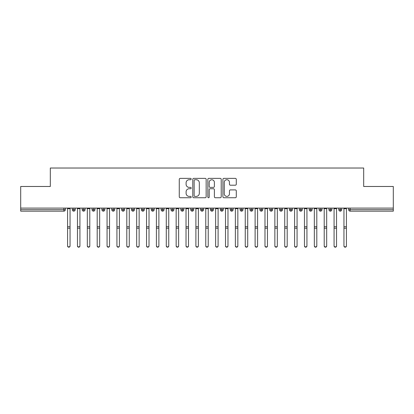 <?xml version="1.0" encoding="UTF-8"?>
<svg xmlns="http://www.w3.org/2000/svg" width="414" height="414" viewBox="0 0 414 414"><rect width="100%" height="100%" fill="white"/><g stroke="black" fill="none" stroke-linecap="round" stroke-linejoin="round"><path stroke-width="0.62" d="M191.206 179.05A0.678 0.678 0 0 0 190.528 178.372L180.235 178.372A0.968 0.968 0 0 0 179.267 179.34L179.267 196.779A0.968 0.968 0 0 0 180.235 197.747L190.528 197.747A0.678 0.678 0 0 0 191.206 197.069A0.678 0.678 0 0 0 190.528 196.391L189.198 196.391A3.1 3.1 0 0 1 186.098 193.291L186.098 191.837A3.1 3.1 0 0 1 189.198 188.737L190.528 188.737A0.678 0.678 0 0 0 191.206 188.059A0.678 0.678 0 0 0 190.528 187.382L189.198 187.382A3.1 3.1 0 0 1 186.098 184.282L186.098 182.828A3.1 3.1 0 0 1 189.198 179.728L190.528 179.728A0.678 0.678 0 0 0 191.206 179.05M235.312 185.203A0.968 0.968 0 0 0 236.285 184.235L236.285 179.34A0.968 0.968 0 0 0 235.312 178.372L223.881 178.372A0.968 0.968 0 0 0 222.913 179.34L222.913 196.779A0.968 0.968 0 0 0 223.881 197.747L235.312 197.747A0.968 0.968 0 0 0 236.285 196.779L236.285 190.87A0.968 0.968 0 0 0 235.312 189.902L230.422 189.902A0.968 0.968 0 0 0 229.454 190.87L229.454 193.799A2.593 2.593 0 0 1 226.862 196.391A2.593 2.593 0 0 1 224.269 193.799L224.269 182.32A2.593 2.593 0 0 1 226.862 179.728A2.593 2.593 0 0 1 229.454 182.32L229.454 184.235A0.968 0.968 0 0 0 230.422 185.203L235.312 185.203M20.7 208.097L393.3 208.097L393.3 186.481L363.689 186.481L363.689 168.022L50.311 168.022L50.311 186.481L20.7 186.481L20.7 209.675L63.859 209.675L63.859 208.097M206.151 179.34A0.968 0.968 0 0 0 205.184 178.372L193.752 178.372A0.968 0.968 0 0 0 192.784 179.34L192.784 196.779A0.968 0.968 0 0 0 193.752 197.747L205.184 197.747A0.968 0.968 0 0 0 206.151 196.779L206.151 179.34M208.816 178.372L220.248 178.372A0.968 0.968 0 0 1 221.216 179.34L221.216 196.779A0.968 0.968 0 0 1 220.248 197.747L215.358 197.747A0.968 0.968 0 0 1 214.385 196.779L214.385 189.71A0.968 0.968 0 0 0 213.417 188.737L210.172 188.737A0.968 0.968 0 0 0 209.205 189.71L209.205 197.069A0.678 0.678 0 0 1 208.527 197.747A0.678 0.678 0 0 1 207.849 197.069L207.849 179.34A0.968 0.968 0 0 1 208.816 178.372M65.34 209.675L63.859 209.675L63.859 211.156A1.48 1.48 0 0 0 65.34 209.675L65.34 208.097L65.34 209.675A1.48 1.48 0 0 1 63.859 211.156L20.7 211.156L20.7 209.675M393.3 208.097L393.3 211.156L350.14 211.156A1.48 1.48 0 0 1 348.66 209.675L348.66 208.097M73.775 208.097L73.775 211.156A1.48 1.48 0 0 1 72.295 209.675L72.295 208.097L72.295 209.675A1.48 1.48 0 0 0 73.775 211.156A1.48 1.48 0 0 0 75.208 209.675L75.208 208.097M83.649 208.097L83.649 211.156A1.48 1.48 0 0 1 82.169 209.675L82.169 208.097L82.169 209.675A1.48 1.48 0 0 0 83.649 211.156A1.48 1.48 0 0 0 85.077 209.675L85.077 208.097M93.517 208.097L93.517 211.156A1.48 1.48 0 0 1 92.037 209.675L92.037 208.097L92.037 209.675A1.48 1.48 0 0 0 93.517 211.156A1.48 1.48 0 0 0 94.951 209.675L94.951 208.097M103.386 208.097L103.386 211.156A1.48 1.48 0 0 1 101.906 209.675L101.906 208.097L101.906 209.675A1.48 1.48 0 0 0 103.386 211.156A1.48 1.48 0 0 0 104.82 209.675L104.82 208.097M113.26 208.097L113.26 211.156A1.48 1.48 0 0 1 111.775 209.675L111.775 208.097L111.775 209.675A1.48 1.48 0 0 0 113.26 211.156A1.48 1.48 0 0 0 114.688 209.675L114.688 208.097M123.129 208.097L123.129 211.156A1.48 1.48 0 0 1 121.649 209.675L121.649 208.097L121.649 209.675A1.48 1.48 0 0 0 123.129 211.156A1.48 1.48 0 0 0 124.557 209.675L124.557 208.097M132.998 208.097L132.998 211.156A1.48 1.48 0 0 1 131.517 209.675L131.517 208.097L131.517 209.675A1.48 1.48 0 0 0 132.998 211.156A1.48 1.48 0 0 0 134.431 209.675L134.431 208.097M142.866 208.097L142.866 211.156A1.48 1.48 0 0 1 141.386 209.675L141.386 208.097L141.386 209.675A1.48 1.48 0 0 0 142.866 211.156A1.48 1.48 0 0 0 144.3 209.675L144.3 208.097M152.74 208.097L152.74 211.156A1.48 1.48 0 0 1 151.26 209.675L151.26 208.097L151.26 209.675A1.48 1.48 0 0 0 152.74 211.156A1.48 1.48 0 0 0 154.168 209.675L154.168 208.097M162.609 208.097L162.609 211.156A1.48 1.48 0 0 1 161.129 209.675L161.129 208.097L161.129 209.675A1.48 1.48 0 0 0 162.609 211.156A1.48 1.48 0 0 0 164.042 209.675L164.042 208.097M172.478 208.097L172.478 211.156A1.48 1.48 0 0 1 170.998 209.675L170.998 208.097L170.998 209.675A1.48 1.48 0 0 0 172.478 211.156A1.48 1.48 0 0 0 173.911 209.675L173.911 208.097M182.351 208.097L182.351 211.156A1.48 1.48 0 0 1 180.866 209.675L180.866 208.097L180.866 209.675A1.48 1.48 0 0 0 182.351 211.156A1.48 1.48 0 0 0 183.78 209.675L183.78 208.097M192.22 208.097L192.22 211.156A1.48 1.48 0 0 1 190.74 209.675A1.48 1.48 0 0 0 192.22 211.156A1.48 1.48 0 0 1 190.74 209.675L190.74 208.097M193.648 208.097L193.648 209.675A1.48 1.48 0 0 1 192.22 211.156A1.48 1.48 0 0 0 193.648 209.675L190.74 209.675M202.089 211.156A1.48 1.48 0 0 1 200.609 209.675L200.609 208.097L200.609 209.675A1.48 1.48 0 0 0 202.089 211.156A1.48 1.48 0 0 0 203.522 209.675L203.522 208.097L203.522 209.675A1.48 1.48 0 0 1 202.089 211.156L202.089 209.675L203.522 209.675M211.958 208.097L211.958 211.156A1.48 1.48 0 0 1 210.478 209.675L210.478 208.097L210.478 209.675A1.48 1.48 0 0 0 211.958 211.156A1.48 1.48 0 0 0 213.391 209.675L213.391 208.097M221.832 208.097L221.832 211.156A1.48 1.48 0 0 1 220.351 209.675L220.351 208.097L220.351 209.675A1.48 1.48 0 0 0 221.832 211.156A1.48 1.48 0 0 0 223.26 209.675L223.26 208.097M231.7 208.097L231.7 209.675L230.22 209.675L230.22 208.097L230.22 209.675A1.48 1.48 0 0 0 231.7 211.156A1.48 1.48 0 0 0 233.134 209.675L233.134 208.097L233.134 209.675A1.48 1.48 0 0 1 231.7 211.156A1.48 1.48 0 0 1 230.22 209.675A1.48 1.48 0 0 0 231.7 211.156L231.7 209.675L233.134 209.675M241.569 208.097L241.569 211.156A1.48 1.48 0 0 1 240.089 209.675L240.089 208.097L240.089 209.675A1.48 1.48 0 0 0 241.569 211.156A1.48 1.48 0 0 0 243.002 209.675L243.002 208.097M251.443 208.097L251.443 211.156A1.48 1.48 0 0 1 249.958 209.675L249.958 208.097L249.958 209.675A1.48 1.48 0 0 0 251.443 211.156A1.48 1.48 0 0 0 252.871 209.675L252.871 208.097M261.312 208.097L261.312 211.156A1.48 1.48 0 0 1 259.832 209.675L259.832 208.097L259.832 209.675A1.48 1.48 0 0 0 261.312 211.156A1.48 1.48 0 0 0 262.74 209.675L262.74 208.097M271.18 208.097L271.18 211.156A1.48 1.48 0 0 1 269.7 209.675L269.7 208.097M272.614 208.097L272.614 209.675A1.48 1.48 0 0 1 271.18 211.156A1.48 1.48 0 0 0 272.614 209.675L269.7 209.675A1.48 1.48 0 0 0 271.18 211.156M281.049 211.156A1.48 1.48 0 0 1 279.569 209.675L279.569 208.097L279.569 209.675A1.48 1.48 0 0 0 281.049 211.156A1.48 1.48 0 0 0 282.483 209.675L282.483 208.097L282.483 209.675A1.48 1.48 0 0 1 281.049 211.156L281.049 209.675L282.483 209.675M290.923 208.097L290.923 211.156A1.48 1.48 0 0 1 289.443 209.675L289.443 208.097M292.351 208.097L292.351 209.675A1.48 1.48 0 0 1 290.923 211.156A1.48 1.48 0 0 0 292.351 209.675L289.443 209.675A1.48 1.48 0 0 0 290.923 211.156M300.792 208.097L300.792 211.156A1.48 1.48 0 0 1 299.312 209.675L299.312 208.097M302.225 208.097L302.225 209.675L302.225 208.097M310.66 208.097L310.66 211.156A1.48 1.48 0 0 1 309.18 209.675A1.48 1.48 0 0 0 310.66 211.156A1.48 1.48 0 0 1 309.18 209.675L309.18 208.097M312.094 208.097L312.094 209.675L312.094 208.097M320.534 208.097L320.534 211.156A1.48 1.48 0 0 1 319.049 209.675L319.049 208.097M321.963 208.097L321.963 209.675L321.963 208.097M330.403 208.097L330.403 211.156A1.48 1.48 0 0 1 328.923 209.675L328.923 208.097M331.831 208.097L331.831 209.675A1.48 1.48 0 0 1 330.403 211.156A1.48 1.48 0 0 0 331.831 209.675L328.923 209.675A1.48 1.48 0 0 0 330.403 211.156M340.272 208.097L340.272 211.156A1.48 1.48 0 0 1 338.792 209.675L338.792 208.097M341.705 208.097L341.705 209.675L341.705 208.097M202.089 208.097L202.089 209.675L200.609 209.675M281.049 208.097L281.049 209.675L279.569 209.675M300.792 211.156A1.48 1.48 0 0 0 302.225 209.675A1.48 1.48 0 0 1 300.792 211.156A1.48 1.48 0 0 1 299.312 209.675L302.225 209.675M310.66 211.156A1.48 1.48 0 0 0 312.094 209.675A1.48 1.48 0 0 1 310.66 211.156M320.534 211.156A1.48 1.48 0 0 0 321.963 209.675A1.48 1.48 0 0 1 320.534 211.156A1.48 1.48 0 0 1 319.049 209.675L321.963 209.675M340.272 211.156A1.48 1.48 0 0 0 341.705 209.675A1.48 1.48 0 0 1 340.272 211.156A1.48 1.48 0 0 1 338.792 209.675L341.705 209.675M194.818 179.728A0.678 0.678 0 0 0 194.14 180.406L194.14 195.713A0.678 0.678 0 0 0 194.818 196.391L196.22 196.391A3.1 3.1 0 0 0 199.32 193.291L199.32 182.828A3.1 3.1 0 0 0 196.22 179.728L194.818 179.728M214.385 182.367A2.593 2.593 0 0 0 211.797 179.779A2.593 2.593 0 0 0 209.205 182.367L209.205 186.414A0.968 0.968 0 0 0 210.172 187.382L213.417 187.382A0.968 0.968 0 0 0 214.385 186.414L214.385 182.367M70.049 245.978A1.232 1.206 180 0 1 68.817 247.184A1.232 1.206 180 0 1 67.585 245.978L67.585 245.714A1.232 1.206 -0 0 0 68.817 246.92A1.232 1.206 -0 0 0 70.049 245.714L70.049 228.456M67.585 208.097L67.585 245.714M70.049 208.097L70.049 245.714M79.923 245.978A1.232 1.206 180 0 1 78.686 247.184A1.232 1.206 180 0 1 77.454 245.978L77.454 245.714A1.232 1.206 -0 0 0 78.686 246.92A1.232 1.206 -0 0 0 79.923 245.714L79.923 228.456M89.791 245.978A1.232 1.206 180 0 1 88.56 247.184A1.232 1.206 180 0 1 87.323 245.978L87.323 245.714A1.232 1.206 -0 0 0 88.56 246.92A1.232 1.206 -0 0 0 89.791 245.714L89.791 228.456M99.66 245.978A1.232 1.206 180 0 1 98.428 247.184A1.232 1.206 180 0 1 97.192 245.978L97.192 245.714A1.232 1.206 -0 0 0 98.428 246.92A1.232 1.206 -0 0 0 99.66 245.714L99.66 228.456M109.534 245.978A1.232 1.206 180 0 1 108.297 247.184A1.232 1.206 180 0 1 107.066 245.978L107.066 245.714A1.232 1.206 -0 0 0 108.297 246.92A1.232 1.206 -0 0 0 109.534 245.714L109.534 228.456M77.454 208.097L77.454 245.714M79.923 208.097L79.923 245.714M87.323 208.097L87.323 245.714M89.791 208.097L89.791 245.714M97.192 208.097L97.192 245.714M99.66 208.097L99.66 245.714M107.066 208.097L107.066 245.714M109.534 208.097L109.534 245.714M119.403 245.978A1.232 1.206 180 0 1 118.166 247.184A1.232 1.206 180 0 1 116.934 245.978L116.934 245.714A1.232 1.206 -0 0 0 118.166 246.92A1.232 1.206 -0 0 0 119.403 245.714L119.403 228.456M116.934 208.097L116.934 245.714M119.403 208.097L119.403 245.714M129.272 245.978A1.232 1.206 180 0 1 128.04 247.184A1.232 1.206 180 0 1 126.803 245.978L126.803 245.714A1.232 1.206 -0 0 0 128.04 246.92A1.232 1.206 -0 0 0 129.272 245.714L129.272 228.456M139.14 245.978A1.232 1.206 180 0 1 137.909 247.184A1.232 1.206 180 0 1 136.677 245.978L136.677 245.714A1.232 1.206 -0 0 0 137.909 246.92A1.232 1.206 -0 0 0 139.14 245.714L139.14 228.456M149.014 245.978A1.232 1.206 180 0 1 147.777 247.184A1.232 1.206 180 0 1 146.546 245.978L146.546 245.714A1.232 1.206 -0 0 0 147.777 246.92A1.232 1.206 -0 0 0 149.014 245.714L149.014 228.456M158.883 245.978A1.232 1.206 180 0 1 157.651 247.184A1.232 1.206 180 0 1 156.414 245.978L156.414 245.714A1.232 1.206 -0 0 0 157.651 246.92A1.232 1.206 -0 0 0 158.883 245.714L158.883 228.456M126.803 208.097L126.803 245.714M129.272 208.097L129.272 245.714M136.677 208.097L136.677 245.714M139.14 208.097L139.14 245.714M146.546 208.097L146.546 245.714M149.014 208.097L149.014 245.714M156.414 208.097L156.414 245.714M158.883 208.097L158.883 245.714M168.752 245.978A1.232 1.206 180 0 1 167.52 247.184A1.232 1.206 180 0 1 166.283 245.978L166.283 245.714A1.232 1.206 -0 0 0 167.52 246.92A1.232 1.206 -0 0 0 168.752 245.714L168.752 228.456M178.625 245.978A1.232 1.206 180 0 1 177.389 247.184A1.232 1.206 180 0 1 176.157 245.978L176.157 245.714A1.232 1.206 -0 0 0 177.389 246.92A1.232 1.206 -0 0 0 178.625 245.714L178.625 228.456M188.494 245.978A1.232 1.206 180 0 1 187.257 247.184A1.232 1.206 180 0 1 186.026 245.978L186.026 245.714A1.232 1.206 -0 0 0 187.257 246.92A1.232 1.206 -0 0 0 188.494 245.714L188.494 228.456M198.363 245.978A1.232 1.206 180 0 1 197.131 247.184A1.232 1.206 180 0 1 195.894 245.978L195.894 245.714A1.232 1.206 -0 0 0 197.131 246.92A1.232 1.206 -0 0 0 198.363 245.714L198.363 228.456M208.232 245.978A1.232 1.206 180 0 1 207 247.184A1.232 1.206 180 0 1 205.768 245.978L205.768 245.714A1.232 1.206 -0 0 0 207 246.92A1.232 1.206 -0 0 0 208.232 245.714L208.232 228.456M166.283 208.097L166.283 245.714M168.752 208.097L168.752 245.714M176.157 208.097L176.157 245.714M178.625 208.097L178.625 245.714M186.026 208.097L186.026 245.714M188.494 208.097L188.494 245.714M195.894 208.097L195.894 245.714M198.363 208.097L198.363 245.714M205.768 208.097L205.768 245.714M208.232 208.097L208.232 245.714M218.106 245.978A1.232 1.206 180 0 1 216.869 247.184A1.232 1.206 180 0 1 215.637 245.978L215.637 245.714A1.232 1.206 -0 0 0 216.869 246.92A1.232 1.206 -0 0 0 218.106 245.714L218.106 228.456M215.637 208.097L215.637 245.714M218.106 208.097L218.106 245.714M227.974 245.978A1.232 1.206 180 0 1 226.743 247.184A1.232 1.206 180 0 1 225.506 245.978L225.506 245.714A1.232 1.206 -0 0 0 226.743 246.92A1.232 1.206 -0 0 0 227.974 245.714L227.974 228.456M225.506 208.097L225.506 245.714M227.974 208.097L227.974 245.714M237.843 245.978A1.232 1.206 180 0 1 236.611 247.184A1.232 1.206 180 0 1 235.375 245.978L235.375 245.714A1.232 1.206 -0 0 0 236.611 246.92A1.232 1.206 -0 0 0 237.843 245.714L237.843 228.456M235.375 245.978L235.375 208.097M237.843 208.097L237.843 245.714M247.717 245.978A1.232 1.206 180 0 1 246.48 247.184A1.232 1.206 180 0 1 245.248 245.978L245.248 245.714A1.232 1.206 -0 0 0 246.48 246.92A1.232 1.206 -0 0 0 247.717 245.714L247.717 228.456M245.248 208.097L245.248 245.714M247.717 208.097L247.717 245.714M257.586 245.978A1.232 1.206 180 0 1 256.349 247.184A1.232 1.206 180 0 1 255.117 245.978L255.117 245.714A1.232 1.206 -0 0 0 256.349 246.92A1.232 1.206 -0 0 0 257.586 245.714L257.586 228.456M255.117 208.097L255.117 245.714M257.586 208.097L257.586 245.714M267.454 245.978A1.232 1.206 180 0 1 266.223 247.184A1.232 1.206 180 0 1 264.986 245.978L264.986 245.714A1.232 1.206 -0 0 0 266.223 246.92A1.232 1.206 -0 0 0 267.454 245.714L267.454 228.456M264.986 208.097L264.986 245.714M267.454 208.097L267.454 245.714M277.323 245.978A1.232 1.206 180 0 1 276.091 247.184A1.232 1.206 180 0 1 274.86 245.978L274.86 245.714A1.232 1.206 -0 0 0 276.091 246.92A1.232 1.206 -0 0 0 277.323 245.714L277.323 228.456M274.86 208.097L274.86 245.714M277.323 208.097L277.323 245.714M287.197 245.978A1.232 1.206 180 0 1 285.96 247.184A1.232 1.206 180 0 1 284.728 245.978L284.728 245.714A1.232 1.206 -0 0 0 285.96 246.92A1.232 1.206 -0 0 0 287.197 245.714L287.197 228.456M284.728 208.097L284.728 245.714M287.197 208.097L287.197 245.714M297.066 245.978A1.232 1.206 180 0 1 295.834 247.184A1.232 1.206 180 0 1 294.597 245.978L294.597 245.714A1.232 1.206 -0 0 0 295.834 246.92A1.232 1.206 -0 0 0 297.066 245.714L297.066 228.456M294.597 208.097L294.597 245.714M297.066 208.097L297.066 245.714M306.934 245.978A1.232 1.206 180 0 1 305.703 247.184A1.232 1.206 180 0 1 304.466 245.978L304.466 245.714A1.232 1.206 -0 0 0 305.703 246.92A1.232 1.206 -0 0 0 306.934 245.714L306.934 228.456M304.466 208.097L304.466 245.714M306.934 208.097L306.934 245.714M316.808 245.978A1.232 1.206 180 0 1 315.571 247.184A1.232 1.206 180 0 1 314.34 245.978L314.34 245.714A1.232 1.206 -0 0 0 315.571 246.92A1.232 1.206 -0 0 0 316.808 245.714L316.808 228.456M314.34 208.097L314.34 245.714M316.808 208.097L316.808 245.714M326.677 245.978A1.232 1.206 180 0 1 325.44 247.184A1.232 1.206 180 0 1 324.209 245.978L324.209 245.714A1.232 1.206 -0 0 0 325.44 246.92A1.232 1.206 -0 0 0 326.677 245.714L326.677 228.456M324.209 208.097L324.209 245.714M326.677 208.097L326.677 245.714M336.546 245.978A1.232 1.206 180 0 1 335.314 247.184A1.232 1.206 180 0 1 334.077 245.978L334.077 245.714A1.232 1.206 -0 0 0 335.314 246.92A1.232 1.206 -0 0 0 336.546 245.714L336.546 228.456M334.077 208.097L334.077 245.714M336.546 208.097L336.546 245.714M346.414 245.978A1.232 1.206 180 0 1 345.183 247.184A1.232 1.206 180 0 1 343.951 245.978L343.951 245.714A1.232 1.206 -0 0 0 345.183 246.92A1.232 1.206 -0 0 0 346.414 245.714L346.414 228.456M343.951 208.097L343.951 245.714M346.414 208.097L346.414 245.714M350.14 208.097L350.14 209.675L393.3 209.675M350.14 209.675L350.14 211.156A1.48 1.48 0 0 1 348.66 209.675L350.14 209.675M72.295 209.675A1.48 1.48 0 0 0 73.775 211.156A1.48 1.48 0 0 0 75.208 209.675L72.295 209.675M82.169 209.675A1.48 1.48 0 0 0 83.649 211.156A1.48 1.48 0 0 0 85.077 209.675L82.169 209.675M92.037 209.675A1.48 1.48 0 0 0 93.517 211.156A1.48 1.48 0 0 0 94.951 209.675L92.037 209.675M101.906 209.675A1.48 1.48 0 0 0 103.386 211.156A1.48 1.48 0 0 0 104.82 209.675L101.906 209.675M111.775 209.675A1.48 1.48 0 0 0 113.26 211.156A1.48 1.48 0 0 0 114.688 209.675L111.775 209.675M121.649 209.675L124.557 209.675A1.48 1.48 0 0 1 123.129 211.156M131.517 209.675A1.48 1.48 0 0 0 132.998 211.156A1.48 1.48 0 0 0 134.431 209.675L131.517 209.675M141.386 209.675L144.3 209.675A1.48 1.48 0 0 1 142.866 211.156M151.26 209.675A1.48 1.48 0 0 0 152.74 211.156A1.48 1.48 0 0 0 154.168 209.675L151.26 209.675M161.129 209.675A1.48 1.48 0 0 0 162.609 211.156A1.48 1.48 0 0 0 164.042 209.675L161.129 209.675M170.998 209.675A1.48 1.48 0 0 0 172.478 211.156A1.48 1.48 0 0 0 173.911 209.675L170.998 209.675M180.866 209.675A1.48 1.48 0 0 0 182.351 211.156A1.48 1.48 0 0 0 183.78 209.675L180.866 209.675M210.478 209.675L213.391 209.675A1.48 1.48 0 0 1 211.958 211.156M220.351 209.675A1.48 1.48 0 0 0 221.832 211.156A1.48 1.48 0 0 0 223.26 209.675L220.351 209.675M240.089 209.675L243.002 209.675A1.48 1.48 0 0 1 241.569 211.156M249.958 209.675A1.48 1.48 0 0 0 251.443 211.156A1.48 1.48 0 0 0 252.871 209.675L249.958 209.675M259.832 209.675L262.74 209.675A1.48 1.48 0 0 1 261.312 211.156M309.18 209.675L312.094 209.675M70.049 208.666L67.585 208.666M70.049 226.743L67.585 226.743M70.049 228.192L67.585 228.192M79.923 208.666L77.454 208.666M79.923 226.743L77.454 226.743M79.923 228.192L77.454 228.192M89.791 208.666L87.323 208.666M89.791 226.743L87.323 226.743M89.791 228.192L87.323 228.192M99.66 208.666L97.192 208.666M99.66 226.743L97.192 226.743M99.66 228.192L97.192 228.192M109.534 208.666L107.066 208.666M109.534 226.743L107.066 226.743M109.534 228.192L107.066 228.192M119.403 208.666L116.934 208.666M119.403 226.743L116.934 226.743M119.403 228.192L116.934 228.192M129.272 208.666L126.803 208.666M129.272 226.743L126.803 226.743M129.272 228.192L126.803 228.192M139.14 208.666L136.677 208.666M139.14 226.743L136.677 226.743M139.14 228.192L136.677 228.192M149.014 208.666L146.546 208.666M149.014 226.743L146.546 226.743M149.014 228.192L146.546 228.192M158.883 208.666L156.414 208.666M158.883 226.743L156.414 226.743M158.883 228.192L156.414 228.192M168.752 208.666L166.283 208.666M168.752 226.743L166.283 226.743M168.752 228.192L166.283 228.192M178.625 208.666L176.157 208.666M178.625 226.743L176.157 226.743M178.625 228.192L176.157 228.192M188.494 208.666L186.026 208.666M188.494 226.743L186.026 226.743M188.494 228.192L186.026 228.192M198.363 208.666L195.894 208.666M198.363 226.743L195.894 226.743M198.363 228.192L195.894 228.192M208.232 208.666L205.768 208.666M208.232 226.743L205.768 226.743M208.232 228.192L205.768 228.192M218.106 208.666L215.637 208.666M218.106 226.743L215.637 226.743M218.106 228.192L215.637 228.192M227.974 208.666L225.506 208.666M227.974 226.743L225.506 226.743M227.974 228.192L225.506 228.192M237.843 208.666L235.375 208.666M237.843 226.743L235.375 226.743M237.843 228.192L235.375 228.192M247.717 208.666L245.248 208.666M247.717 226.743L245.248 226.743M247.717 228.192L245.248 228.192M257.586 208.666L255.117 208.666M257.586 226.743L255.117 226.743M257.586 228.192L255.117 228.192M267.454 208.666L264.986 208.666M267.454 226.743L264.986 226.743M267.454 228.192L264.986 228.192M277.323 208.666L274.86 208.666M277.323 226.743L274.86 226.743M277.323 228.192L274.86 228.192M287.197 208.666L284.728 208.666M287.197 226.743L284.728 226.743M287.197 228.192L284.728 228.192M297.066 208.666L294.597 208.666M297.066 226.743L294.597 226.743M297.066 228.192L294.597 228.192M306.934 208.666L304.466 208.666M306.934 226.743L304.466 226.743M306.934 228.192L304.466 228.192M316.808 208.666L314.34 208.666M316.808 226.743L314.34 226.743M316.808 228.192L314.34 228.192M326.677 208.666L324.209 208.666M326.677 226.743L324.209 226.743M326.677 228.192L324.209 228.192M336.546 208.666L334.077 208.666M336.546 226.743L334.077 226.743M336.546 228.192L334.077 228.192M346.414 208.666L343.951 208.666M346.414 226.743L343.951 226.743M346.414 228.192L343.951 228.192"/></g></svg>
